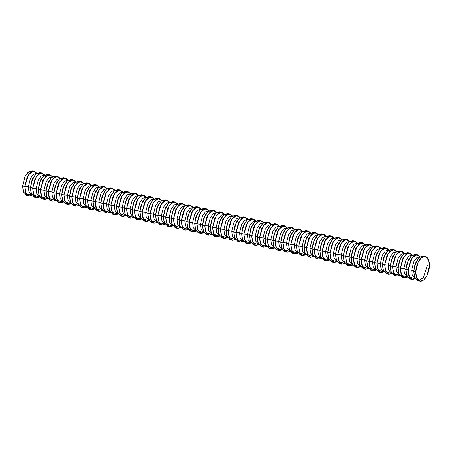 <?xml version="1.0" encoding="UTF-8"?>
<svg xmlns="http://www.w3.org/2000/svg" width="452" height="452" viewBox="0 0 452 452"><rect width="100%" height="100%" fill="white"/><g stroke="black" fill="none" stroke-linecap="round" stroke-linejoin="round"><path stroke-width="0.68" d="M427.321 265.55L423.309 277.692L418.399 280.732L414.812 277.805L413.738 271.127L415.817 271.579L418.128 262.233L421.422 257.736L425.292 256.465L428.756 260.437L429.4 266.002L427.089 275.347L423.801 279.844L419.925 281.116L416.462 277.144L415.817 271.579L413.738 271.127L414.382 276.686L417.846 280.664L419.925 281.116M35.697 197.281L31.499 194.377L30.425 187.699L31.069 193.264L34.533 197.236L36.776 197.727L33.312 193.755L32.668 188.19L28.346 186.8L28.922 191.784L32.024 195.343L28.956 196.021L25.493 192.049L24.849 186.49L22.6 185.998L23.244 191.563L26.708 195.535L28.956 196.021M46.042 197.818L42.042 198.857L39.318 196.083L38.245 189.405L36.166 188.507L36.742 193.484L39.844 197.044L36.776 197.727M34.318 171.376L32.075 170.884L28.199 172.155L24.911 176.653L22.6 185.998L24.849 186.49L26.12 193.569L32.024 195.343L28.922 191.784L28.346 186.8L24.849 186.49L27.16 177.139L30.448 172.647L34.318 171.376L36.827 173.269L32.996 171.353L28.408 174.969L24.849 186.49L28.346 186.8L30.414 178.433L33.363 174.41L36.827 173.269L33.363 174.41L30.414 178.433L28.346 186.8L32.668 188.19L36.166 188.507L38.239 180.139L41.183 176.11L44.652 174.975L41.183 176.11L38.239 180.139L36.166 188.507L32.668 188.19L34.979 178.845L38.273 174.348L42.143 173.076L44.646 174.975L40.816 173.059L36.228 176.67L32.668 188.19L33.945 195.275L39.849 197.044M40.002 197.1L36.742 193.484L36.166 188.507L38.245 189.405L39.465 182.755L43.771 175.63L48.799 174.738M51.342 200.688L47.144 197.784L46.07 191.106L43.991 190.207L46.059 181.84L49.008 177.817L52.472 176.675L48.641 174.76L44.053 178.376L40.494 189.891L42.804 180.546L46.093 176.054L49.969 174.777L47.72 174.291L43.85 175.562L40.556 180.06L38.245 189.405L38.889 194.965L42.352 198.942L44.601 199.428L41.138 195.456L40.494 189.891L38.245 189.405L43.991 190.207L44.567 195.191L47.669 198.744L44.601 199.428M49.969 174.777L52.472 176.675L49.008 177.817L46.059 181.84L43.991 190.207L46.07 191.106L47.285 184.456L51.596 177.331L56.619 176.438M59.167 202.389L54.963 199.485L53.89 192.806L51.816 191.908L53.884 183.54L56.828 179.517L60.297 178.376L56.466 176.461L51.878 180.077L48.319 191.597L50.624 182.246L53.918 177.755L57.788 176.483L55.539 175.992L51.669 177.263L48.381 181.76L46.07 191.106L46.714 196.671L50.178 200.643L52.426 201.129L48.957 197.157L48.319 191.597L46.07 191.106L51.816 191.908L52.392 196.891L55.494 200.451L52.426 201.129M57.788 176.483L60.291 178.376L56.828 179.517L53.884 183.54L51.816 191.908L53.89 192.806L55.11 186.156L59.415 179.032L64.444 178.139M69.512 202.925L65.512 203.965L62.788 201.191L61.715 194.513L59.636 193.614L61.704 185.247L64.653 181.218L68.116 180.082L64.286 178.167L59.698 181.777L56.138 193.298L58.449 183.953L61.743 179.455L65.613 178.184L63.365 177.698L59.494 178.969L56.201 183.461L53.89 192.806L54.534 198.371L57.997 202.343L60.246 202.835L56.782 198.863L56.138 193.298L53.89 192.806L59.636 193.614L60.212 198.592L63.314 202.151L60.246 202.835M65.613 178.184L68.116 180.082L64.653 181.218L61.704 185.247L59.636 193.614L61.715 194.513L62.93 187.862L67.241 180.738L72.269 179.845M74.812 205.796L70.608 202.892L69.535 196.213L67.461 195.315L69.529 186.947L72.478 182.924L75.942 181.783L72.111 179.868L67.523 183.484L63.964 194.998L66.274 185.653L69.563 181.162L73.433 179.885L71.184 179.399L67.314 180.67L64.026 185.167L61.715 194.513L62.359 200.072L65.822 204.05L68.071 204.536L64.608 200.564L63.964 194.998L61.715 194.513L67.461 195.315L68.037 200.298L71.139 203.852L68.071 204.536M73.433 179.885L75.942 181.783L72.478 182.924L69.529 186.947L67.461 195.315L63.964 194.998L65.235 202.084L71.133 203.852L68.037 200.298L67.461 195.315L69.535 196.213L70.755 189.563L75.06 182.438L80.089 181.546M85.157 206.327L81.157 207.366L78.433 204.592L77.36 197.914L75.281 197.015L77.349 188.648L80.298 184.625L83.761 183.484L79.931 181.568L75.343 185.184L71.783 196.705L74.094 187.36L77.388 182.862L81.258 181.591L79.01 181.099L75.139 182.371L71.845 186.868L69.535 196.213L70.179 201.778L73.642 205.75L75.891 206.236L72.427 202.264L71.783 196.705L69.535 196.213L75.281 197.015L75.857 201.999L78.959 205.558L75.891 206.236M81.258 181.591L83.761 183.484L80.298 184.625L77.349 188.648L75.281 197.015L77.36 197.914L78.58 191.264L82.885 184.139L87.914 183.246M90.456 209.197L86.259 206.298L85.185 199.62L83.106 198.722L85.174 190.354L88.123 186.326L91.586 185.19L87.756 183.275L83.168 186.885L79.608 198.405L81.919 189.06L85.208 184.563L89.078 183.292L86.835 182.806L82.959 184.077L79.671 188.569L77.36 197.914L78.004 203.479L81.467 207.451L83.716 207.943L80.253 203.971L79.608 198.405L77.36 197.914L83.106 198.722L83.682 203.699L86.784 207.259L83.716 207.943M89.078 183.292L91.586 185.19L88.123 186.326L85.174 190.354L83.106 198.722L85.185 199.62L86.4 192.97L90.705 185.845L95.734 184.953M98.282 210.903L94.078 207.999L93.005 201.321L90.925 200.422L92.999 192.055L95.943 188.032L99.412 186.891L95.575 184.975L90.988 188.591L87.428 200.106L89.739 190.761L93.033 186.269L96.903 184.992L94.654 184.506L90.784 185.778L87.49 190.275L85.185 199.62L85.823 205.18L89.293 209.157L91.536 209.643L88.072 205.671L87.428 200.106L85.185 199.62L90.925 200.422L91.502 205.406L94.604 208.96L91.536 209.643M96.903 184.992L99.412 186.891L95.943 188.032L92.999 192.055L90.925 200.422L93.005 201.321L94.225 194.671L98.53 187.546L103.559 186.653M106.101 212.604L101.903 209.7L100.83 203.021L98.751 202.123L100.819 193.755L103.768 189.733L107.231 188.591L103.401 186.676L98.813 190.292L95.253 201.812L97.564 192.467L100.852 187.97L104.723 186.699L102.48 186.207L98.609 187.478L95.315 191.976L93.005 201.321L93.649 206.886L97.112 210.858L99.361 211.344L95.897 207.372L95.253 201.812L93.005 201.321L98.751 202.123L99.327 207.106L102.429 210.666L99.361 211.344M104.723 186.699L107.237 188.591L103.768 189.733L100.819 193.755L98.751 202.123L95.253 201.812L96.525 208.892L102.429 210.666L99.327 207.106L98.751 202.123L100.83 203.021L102.045 196.371L106.356 189.247L111.378 188.354M113.927 214.304L109.723 211.406L108.649 204.728L106.576 203.829L108.644 195.462L111.587 191.433L115.057 190.298L111.226 188.382L106.632 191.993L103.073 203.513L105.384 194.168L108.678 189.67L112.548 188.399L110.299 187.913L106.429 189.185L103.141 193.676L100.83 203.021L101.474 208.587L104.937 212.559L107.186 213.05L103.717 209.078L103.073 203.513L100.83 203.021L106.576 203.829L107.152 208.807L110.254 212.367L107.186 213.05M112.548 188.399L115.051 190.298L111.587 191.433L108.644 195.462L106.576 203.829L108.649 204.728L109.87 198.078L114.175 190.953L119.204 190.06M121.746 216.011L117.548 213.107L116.475 206.428L114.396 205.53L116.463 197.162L119.413 193.14L122.876 191.998L119.045 190.083L114.458 193.699L110.898 205.214L113.209 195.869L116.503 191.377L120.373 190.1L118.125 189.614L114.254 190.885L110.96 195.383L108.649 204.728L109.294 210.287L112.757 214.265L115.006 214.751L111.542 210.779L110.898 205.214L108.649 204.728L114.396 205.53L114.972 210.513L118.074 214.067L115.006 214.751M120.373 190.1L122.876 191.998L119.413 193.14L116.463 197.162L114.396 205.53L116.475 206.428L117.689 199.778L122 192.654L127.029 191.761M128.193 191.806L130.696 193.699L126.871 191.784L122.283 195.4L118.723 206.92L121.034 197.575L124.323 193.077L128.193 191.806L125.944 191.315L122.074 192.586L118.786 197.083L116.475 206.428L117.119 211.994L120.582 215.966L122.831 216.451L119.368 212.48L118.723 206.92L116.475 206.428L122.221 207.231L122.797 212.214L125.899 215.773L122.831 216.451M129.571 217.711L125.368 214.807L124.294 208.129L122.221 207.231L124.294 208.129L125.515 201.485L129.82 194.354L134.849 193.462M125.786 215.745L122.797 212.214L122.221 207.231L124.289 198.863L127.232 194.84L130.701 193.699L127.232 194.84L124.289 198.863L122.221 207.231L118.723 206.92L119.995 213.999L125.893 215.773M137.397 219.412L133.193 216.514L132.12 209.835L130.04 208.937L132.108 200.569L135.058 196.541L138.521 195.405L134.69 193.49L130.103 197.1L126.543 208.621L128.854 199.275L132.148 194.778L136.018 193.507L133.769 193.021L129.899 194.292L126.605 198.784L124.294 208.129L124.938 213.694L128.402 217.666L130.651 218.158L127.187 214.186L126.543 208.621L124.294 208.129L130.04 208.937L130.617 213.915L133.719 217.474L130.651 218.158M136.018 193.507L138.521 195.405L135.058 196.541L132.108 200.569L130.04 208.937L132.12 209.835L133.34 203.185L137.645 196.061L142.674 195.168M145.216 221.118L141.018 218.214L139.939 211.536L137.866 210.638L139.934 202.27L142.883 198.247L146.346 197.106L142.516 195.191L137.928 198.807L134.368 210.321L136.679 200.976L139.967 196.484L143.838 195.207L141.589 194.722L137.719 195.993L134.43 200.49L132.12 209.835L132.764 215.395L136.227 219.373L138.476 219.858L135.012 215.886L134.368 210.321L132.12 209.835L137.866 210.638L138.442 215.621L141.544 219.175L138.476 219.858M143.838 195.207L146.346 197.106L142.883 198.247L139.934 202.27L137.866 210.638L139.939 211.536L141.16 204.886L145.465 197.761L150.493 196.869M153.042 222.819L148.838 219.915L147.764 213.237L145.685 212.338L147.759 203.971L150.702 199.948L154.172 198.807L150.335 196.891L145.747 200.507L142.188 212.028L144.499 202.682L147.793 198.185L151.663 196.914L149.414 196.422L145.544 197.699L142.25 202.191L139.939 211.536L140.583 217.101L144.052 221.073L146.295 221.565L142.832 217.587L142.188 212.028L139.939 211.536L145.685 212.338L146.262 217.322L149.363 220.881L146.295 221.565M151.663 196.914L154.166 198.807L150.702 199.948L147.759 203.971L145.685 212.338L147.764 213.237L148.985 206.592L153.29 199.462L158.319 198.569M160.861 224.52L156.663 221.621L155.59 214.943L153.51 214.045L155.578 205.677L158.528 201.648L161.991 200.513L158.16 198.597L153.573 202.208L150.013 213.728L152.324 204.383L155.612 199.886L159.483 198.614L157.239 198.129L153.369 199.4L150.075 203.892L147.764 213.237L148.409 218.802L151.872 222.774L154.121 223.265L150.657 219.293L150.013 213.728L147.764 213.237L153.51 214.045L154.087 219.022L157.189 222.582L154.121 223.265M159.483 198.614L161.991 200.513L158.528 201.648L155.578 205.677L153.51 214.045L150.013 213.728L151.284 220.813L157.189 222.582L154.087 219.022L153.51 214.045L155.59 214.943L156.804 208.293L161.115 201.168L166.138 200.276M168.686 226.226L164.483 223.322L163.409 216.644L161.336 215.745L163.404 207.378L166.347 203.355L169.816 202.213L165.98 200.298L161.392 203.914L157.833 215.429L160.144 206.084L163.438 201.592L167.308 200.321L165.059 199.829L161.189 201.1L157.901 205.598L155.59 214.943L156.234 220.503L159.697 224.48L161.946 224.966L158.477 220.994L157.833 215.429L155.59 214.943L161.336 215.745L161.912 220.729L165.014 224.282L161.946 224.966M167.308 200.321L169.811 202.213L166.347 203.355L163.404 207.378L161.336 215.745L163.409 216.644L164.63 209.994L168.935 202.869L173.963 201.976M176.506 227.927L172.308 225.023L171.235 218.344L169.155 217.446L171.223 209.078L174.173 205.055L177.636 203.914L173.805 201.999L169.217 205.615L165.658 217.135L167.969 207.79L171.263 203.293L175.133 202.021L172.884 201.53L169.014 202.807L165.72 207.298L163.409 216.644L164.053 222.209L167.517 226.181L169.766 226.672L166.302 222.695L165.658 217.135L163.409 216.644L169.155 217.446L169.732 222.429L172.833 225.989L169.766 226.672M175.133 202.021L177.636 203.914L174.173 205.055L171.223 209.078L169.155 217.446L171.235 218.344L172.449 211.7L176.76 204.57L181.783 203.677M184.331 229.627L180.128 226.729L179.054 220.051L176.981 219.152L179.048 210.785L181.992 206.756L185.461 205.62L181.631 203.705L177.043 207.315L173.483 218.836L175.788 209.491L179.082 204.993L182.953 203.722L180.704 203.236L176.834 204.507L173.545 208.999L171.235 218.344L171.879 223.909L175.342 227.881L177.591 228.373L174.127 224.401L173.483 218.836L171.235 218.344L176.981 219.152L177.557 224.13L180.659 227.689L177.591 228.373M182.953 203.722L185.456 205.62L181.992 206.756L179.048 210.785L176.981 219.152L179.054 220.051L180.275 213.4L184.58 206.276L189.608 205.383M194.676 230.164L190.676 231.204L187.953 228.429L186.879 221.751L184.8 220.853L186.868 212.485L189.817 208.462L193.281 207.321L189.45 205.406L184.862 209.022L181.303 220.536L183.614 211.191L186.908 206.7L190.778 205.428L188.529 204.937L184.659 206.208L181.365 210.705L179.054 220.051L179.698 225.61L183.162 229.588L185.41 230.074L181.947 226.102L181.303 220.536L179.054 220.051L184.8 220.853L185.376 225.836L188.478 229.39L185.41 230.074M190.778 205.428L193.281 207.321L189.817 208.462L186.868 212.485L184.8 220.853L186.879 221.751L188.1 215.101L192.405 207.976L197.434 207.084M202.496 231.865L198.496 232.904L195.772 230.136L194.699 223.452L192.625 222.553L194.693 214.186L197.643 210.163L201.106 209.022L197.275 207.106L192.688 210.722L189.128 222.243L191.439 212.898L194.727 208.4L198.597 207.129L196.349 206.637L192.479 207.914L189.19 212.406L186.879 221.751L187.523 227.316L190.987 231.288L193.236 231.78L189.772 227.802L189.128 222.243L186.879 221.751L192.625 222.553L193.202 227.537L196.304 231.096L193.236 231.78M198.597 207.129L201.106 209.022L197.643 210.163L194.693 214.186L192.625 222.553L194.699 223.452L195.919 216.807L200.225 209.677L205.253 208.784M207.801 234.735L203.598 231.836L202.524 225.158L200.445 224.26L202.513 215.892L205.462 211.864L208.931 210.728L205.095 208.813L200.507 212.423L196.948 223.943L199.259 214.598L202.552 210.101L206.423 208.83L204.174 208.344L200.304 209.615L197.01 214.107L194.699 223.452L195.343 229.017L198.812 232.989L201.055 233.481L197.592 229.509L196.948 223.943L194.699 223.452L200.445 224.26L201.021 229.237L204.123 232.797L201.055 233.481M206.423 208.83L208.926 210.728L205.462 211.864L202.513 215.892L200.445 224.26L196.948 223.943L198.225 231.028L204.123 232.797L201.021 229.237L200.445 224.26L202.524 225.158L203.745 218.508L208.05 211.383L213.078 210.491M215.621 236.441L211.423 233.537L210.349 226.859L208.27 225.96L210.338 217.593L213.287 213.57L216.751 212.429L212.92 210.513L208.332 214.129L204.773 225.644L207.084 216.299L210.372 211.807L214.242 210.536L211.999 210.044L208.129 211.316L204.835 215.813L202.524 225.158L203.168 230.718L206.632 234.695L208.88 235.181L205.417 231.209L204.773 225.644L202.524 225.158L208.27 225.96L208.847 230.944L211.948 234.498L208.88 235.181M214.242 210.536L216.751 212.429L213.287 213.57L210.338 217.593L208.27 225.96L210.349 226.859L211.564 220.209L215.87 213.084L220.898 212.191M224.571 214.129L220.74 212.214L216.152 215.83L212.593 227.35L214.903 218.005L218.197 213.508L222.068 212.237L219.819 211.745L215.949 213.022L212.655 217.514L210.349 226.859L210.994 232.424L214.457 236.396L216.7 236.888L213.237 232.91L212.593 227.35L210.349 226.859L216.096 227.661L216.672 232.644L219.774 236.204L216.672 232.644L216.096 227.661L218.169 228.559L216.096 227.661L218.163 219.293L221.107 215.271L224.576 214.129L221.107 215.271L218.163 219.293L216.096 227.661L212.593 227.35L213.869 234.43L219.768 236.204L216.7 236.888M223.446 238.142L219.243 235.243L218.169 228.559L219.389 221.915L223.695 214.785L228.723 213.892M232.401 215.836L228.565 213.92L223.977 217.531L220.418 229.051L222.729 219.706L226.017 215.208L229.893 213.937L227.644 213.451L223.774 214.723L220.48 219.214L218.169 228.559L218.813 234.125L222.277 238.097L224.525 238.588L221.062 234.616L220.418 229.051L218.169 228.559L223.915 229.367L224.491 234.345L227.593 237.905L224.525 238.588M231.266 239.842L227.068 236.944L225.994 230.266L223.915 229.367L225.994 230.266L227.209 223.616L231.52 216.491L236.543 215.598M229.893 213.937L232.396 215.836L228.932 216.971L225.983 221L223.915 229.367L225.983 221L228.932 216.971L232.56 215.847M239.091 241.549L234.887 238.645L233.814 231.966L231.74 231.068L233.808 222.7L236.752 218.678L240.221 217.536L236.39 215.621L231.803 219.237L228.243 230.752L230.548 221.407L233.842 216.915L237.712 215.644L235.464 215.152L231.593 216.423L228.305 220.921L225.994 230.266L226.638 235.825L230.102 239.803L232.351 240.289L228.881 236.317L228.243 230.752L225.994 230.266L231.74 231.068L232.317 236.051L235.419 239.605L232.351 240.289M237.712 215.644L240.215 217.536L236.752 218.678L233.808 222.7L231.74 231.068L233.814 231.966L235.034 225.316L239.34 218.192L244.368 217.299M246.916 243.249L242.713 240.351L241.639 233.673L239.56 232.774L241.628 224.401L244.577 220.378L248.041 219.237L244.21 217.322L239.622 220.938L236.063 232.458L238.373 223.113L241.667 218.615L245.538 217.344L243.289 216.853L239.419 218.13L236.125 222.621L233.814 231.966L234.458 237.532L237.921 241.504L240.17 241.995L236.707 238.018L236.063 232.458L233.814 231.966L239.56 232.774L240.136 237.752L243.238 241.311L240.17 241.995M245.538 217.344L248.041 219.237L244.577 220.378L241.628 224.401L239.56 232.774L241.639 233.673L242.86 227.023L247.165 219.892L252.193 219M254.736 244.95L250.532 242.052L249.459 235.373L247.385 234.475L249.453 226.107L252.402 222.079L255.866 220.943L252.035 219.028L247.447 222.638L243.888 234.159L246.199 224.813L249.487 220.316L253.357 219.045L251.109 218.559L247.238 219.83L243.95 224.322L241.639 233.673L242.283 239.232L245.747 243.204L247.995 243.696L244.532 239.724L243.888 234.159L241.639 233.673L247.385 234.475L247.962 239.453L251.063 243.012L247.995 243.696M253.357 219.045L255.866 220.943L252.402 222.079L249.453 226.107L247.385 234.475L249.459 235.373L250.679 228.723L254.984 221.599L260.013 220.706M262.561 246.656L258.358 243.752L257.284 237.074L255.205 236.176L257.273 227.808L260.222 223.785L263.691 222.644L259.855 220.729L255.267 224.345L251.707 235.859L254.018 226.514L257.312 222.022L261.183 220.751L258.934 220.26L255.064 221.531L251.77 226.028L249.459 235.373L250.103 240.933L253.566 244.911L255.815 245.396L252.352 241.424L251.707 235.859L249.459 235.373L255.205 236.176L255.781 241.159L258.883 244.713L255.815 245.396M261.183 220.751L263.685 222.644L260.222 223.785L257.273 227.808L255.205 236.176L257.284 237.074L258.504 230.424L262.81 223.299L267.838 222.407M272.901 247.187L268.9 248.227L266.183 245.459L265.109 238.78L263.03 237.882L265.098 229.509L268.047 225.486L271.511 224.345L267.68 222.429L263.092 226.045L259.533 237.566L261.844 228.22L265.132 223.723L269.002 222.452L266.759 221.96L262.883 223.237L259.595 227.729L257.284 237.074L257.928 242.639L261.392 246.611L263.64 247.103L260.177 243.125L259.533 237.566L257.284 237.074L263.03 237.882L263.606 242.86L266.708 246.419L263.64 247.103M269.002 222.452L271.511 224.345L268.047 225.486L265.098 229.509L263.03 237.882L265.109 238.78L266.324 232.13L270.629 225L275.658 224.107M280.726 248.894L276.726 249.933L274.002 247.159L272.929 240.481L270.85 239.583L272.923 231.215L275.867 227.186L279.336 226.051L275.5 224.135L270.912 227.746L267.352 239.266L269.663 229.921L272.957 225.424L276.827 224.152L274.579 223.667L270.708 224.938L267.414 229.43L265.109 238.78L265.748 244.34L269.217 248.312L271.46 248.803L267.996 244.831L267.352 239.266L265.109 238.78L270.85 239.583L271.426 244.56L274.528 248.12L271.46 248.803M276.827 224.152L279.336 226.051L275.867 227.186L272.923 231.215L270.85 239.583L272.929 240.481L274.149 233.831L278.455 226.706L283.483 225.814M286.026 251.764L281.828 248.86L280.754 242.182L278.675 241.283L280.743 232.916L283.692 228.893L287.156 227.751L283.325 225.836L278.737 229.452L275.178 240.967L277.488 231.622L280.777 227.13L284.653 225.859L282.404 225.367L278.534 226.638L275.24 231.136L272.929 240.481L273.573 246.041L277.036 250.018L279.285 250.504L275.822 246.532L275.178 240.967L272.929 240.481L278.675 241.283L279.251 246.267L282.353 249.82L279.285 250.504M284.653 225.859L287.156 227.751L283.692 228.893L280.743 232.916L278.675 241.283L280.754 242.182L281.969 235.532L286.28 228.407L291.303 227.514M293.851 253.465L289.647 250.566L288.574 243.888L286.5 242.99L288.568 234.616L291.512 230.593L294.981 229.452L291.15 227.537L286.562 231.153L283.003 242.673L285.308 233.328L288.602 228.831L292.472 227.559L290.224 227.068L286.353 228.345L283.065 232.837L280.754 242.182L281.398 247.747L284.862 251.719L287.11 252.21L283.641 248.233L283.003 242.673L280.754 242.182L286.5 242.99L287.077 247.967L290.178 251.527L287.11 252.21M292.472 227.559L294.975 229.452L291.512 230.593L288.568 234.616L286.5 242.99L288.574 243.888L289.794 237.238L294.099 230.108L299.128 229.215M301.676 255.165L297.472 252.267L296.399 245.589L294.32 244.69L296.388 236.323L299.337 232.294L302.8 231.158L298.97 229.243L294.382 232.853L290.822 244.374L293.133 235.029L296.427 230.531L300.297 229.26L298.049 228.774L294.179 230.045L290.885 234.537L288.574 243.888L289.218 249.447L292.681 253.419L294.93 253.911L291.467 249.939L290.822 244.374L288.574 243.888L294.32 244.69L294.896 249.668L297.998 253.227L294.93 253.911M300.297 229.26L302.806 231.158L299.337 232.294L296.388 236.323L294.32 244.69L296.399 245.589L297.614 238.938L301.925 231.814L306.953 230.921M308.117 230.966L310.626 232.865L306.795 230.944L302.207 234.56L298.648 246.074L300.959 236.729L304.247 232.238L308.117 230.966L305.868 230.475L301.998 231.746L298.71 236.243L296.399 245.589L297.043 251.148L300.507 255.126L302.755 255.612L299.292 251.64L298.648 246.074L296.399 245.589L302.145 246.391L302.721 251.374L305.823 254.928L302.721 251.374L302.145 246.391L304.219 247.289L302.145 246.391L304.213 238.023L307.162 234L310.626 232.859L307.162 234L304.213 238.023L302.145 246.391L298.648 246.074L299.919 253.16L305.818 254.928L302.755 255.612M309.496 256.872L305.292 253.967L304.219 247.289L305.439 240.639L309.744 233.514L314.773 232.622M317.321 258.572L313.117 255.674L312.044 248.995L309.965 248.097L312.033 239.724L314.982 235.701L318.445 234.56L314.615 232.644L310.027 236.26L306.467 247.781L308.778 238.436L312.072 233.938L315.942 232.667L313.694 232.175L309.823 233.452L306.529 237.944L304.219 247.289L304.863 252.854L308.326 256.826L310.575 257.318L307.111 253.34L306.467 247.781L304.219 247.289L309.965 248.097L310.541 253.075L313.643 256.634L310.575 257.318M315.942 232.667L318.445 234.56L314.982 235.701L312.033 239.724L309.965 248.097L312.044 248.995L313.264 242.345L317.57 235.215L322.598 234.322M325.141 260.273L320.943 257.374L319.869 250.696L317.79 249.798L319.858 241.43L322.807 237.402L326.271 236.266L322.44 234.351L317.852 237.961L314.293 249.481L316.603 240.136L319.892 235.639L323.762 234.368L321.519 233.882L317.643 235.153L314.355 239.645L312.044 248.995L312.688 254.555L316.151 258.527L318.4 259.019L314.937 255.047L314.293 249.481L312.044 248.995L317.79 249.798L318.366 254.775L321.468 258.335L318.4 259.019M323.762 234.368L326.271 236.266L322.807 237.402L319.858 241.43L317.79 249.798L314.293 249.481L315.564 256.566L321.462 258.335L318.366 254.775L317.79 249.798L319.869 250.696L321.084 244.046L325.389 236.921L330.418 236.029M332.966 261.979L328.762 259.075L327.689 252.397L325.609 251.498L327.683 243.131L330.627 239.108L334.096 237.967L330.259 236.051L325.672 239.667L322.112 251.182L324.423 241.837L327.717 237.345L331.587 236.074L329.338 235.582L325.468 236.854L322.174 241.351L319.869 250.696L320.508 256.256L323.977 260.233L326.22 260.719L322.756 256.747L322.112 251.182L319.869 250.696L325.609 251.498L326.186 256.482L329.288 260.036L326.22 260.719M331.587 236.074L334.09 237.967L330.627 239.108L327.683 243.131L325.609 251.498L327.689 252.397L328.909 245.747L333.214 238.622L338.243 237.729M340.785 263.68L336.587 260.781L335.514 254.103L333.435 253.205L335.503 244.831L338.452 240.809L341.915 239.667L338.085 237.752L333.497 241.368L329.937 252.888L332.248 243.543L335.537 239.046L339.407 237.775L337.164 237.283L333.293 238.56L330 243.052L327.689 252.397L328.333 257.962L331.796 261.934L334.045 262.426L330.582 258.448L329.937 252.888L327.689 252.397L333.435 253.205L334.011 258.182L337.113 261.742L334.045 262.426M339.407 237.775L341.921 239.673L338.452 240.809L335.503 244.831L333.435 253.205L335.514 254.103L336.729 247.453L341.04 240.323L346.062 239.43M348.611 265.38L344.407 262.482L343.334 255.804L341.26 254.905L343.328 246.538L346.272 242.509L349.741 241.374L345.91 239.458L341.316 243.069L337.757 254.589L340.068 245.244L343.362 240.752L347.232 239.475L344.983 238.989L341.113 240.261L337.825 244.752L335.514 254.103L336.158 259.663L339.621 263.635L341.87 264.126L338.401 260.154L337.757 254.589L335.514 254.103L341.26 254.905L341.836 259.883L344.938 263.443L341.87 264.126M347.232 239.475L349.735 241.374L346.272 242.509L343.328 246.538L341.26 254.905L343.334 255.804L344.554 249.154L348.859 242.029L353.888 241.136M356.43 267.087L352.232 264.183L351.159 257.504L349.08 256.606L351.147 248.238L354.097 244.216L357.56 243.074L353.73 241.159L349.142 244.775L345.582 256.29L347.893 246.945L351.187 242.453L355.057 241.182L352.809 240.69L348.938 241.961L345.644 246.459L343.334 255.804L343.978 261.363L347.441 265.341L349.69 265.827L346.226 261.855L345.582 256.29L343.334 255.804L349.08 256.606L349.656 261.589L352.758 265.143L349.69 265.827M355.057 241.182L357.566 243.074L354.097 244.216L351.147 248.238L349.08 256.606L345.582 256.29L346.859 263.375L352.763 265.149L349.656 261.589L349.08 256.606L351.159 257.504L352.374 250.854L356.684 243.73L361.713 242.837M364.255 268.787L360.052 265.889L358.978 259.211L356.905 258.312L358.973 249.939L361.916 245.916L365.385 244.775L361.555 242.86L356.967 246.476L353.407 257.996L355.718 248.651L359.007 244.153L362.877 242.882L360.628 242.391L356.758 243.668L353.47 248.159L351.159 257.504L351.803 263.07L355.266 267.042L357.515 267.533L354.052 263.556L353.407 257.996L351.159 257.504L356.905 258.312L357.481 263.29L360.583 266.849L357.515 267.533M362.877 242.882L365.385 244.781L361.916 245.916L358.973 249.939L356.905 258.312L358.978 259.211L360.199 252.561L364.504 245.43L369.533 244.538M372.081 270.488L367.877 267.59L366.804 260.911L364.724 260.013L366.792 251.645L369.742 247.623L373.205 246.481L369.374 244.566L364.787 248.176L361.227 259.697L363.538 250.351L366.832 245.86L370.702 244.583L368.453 244.097L364.583 245.368L361.289 249.86L358.978 259.211L359.622 264.77L363.086 268.742L365.335 269.234L361.871 265.262L361.227 259.697L358.978 259.211L364.724 260.013L365.301 264.991L368.403 268.55L365.335 269.234M370.702 244.583L373.205 246.481L369.742 247.623L366.792 251.645L364.724 260.013L366.804 260.911L368.024 254.261L372.329 247.137L377.358 246.244M379.9 272.194L375.697 269.29L374.623 262.612L372.55 261.714L374.618 253.346L377.567 249.323L381.03 248.182L377.2 246.267L372.612 249.883L369.052 261.397L371.363 252.052L374.651 247.56L378.522 246.289L376.273 245.798L372.403 247.069L369.114 251.566L366.804 260.911L367.448 266.471L370.911 270.449L373.16 270.934L369.696 266.962L369.052 261.397L366.804 260.911L372.55 261.714L373.126 266.697L376.228 270.251L373.16 270.934M378.522 246.289L381.03 248.182L377.567 249.323L374.618 253.346L372.55 261.714L374.623 262.612L375.844 255.962L380.149 248.837L385.177 247.945M388.856 249.888L385.019 247.967L380.431 251.583L376.872 263.104L379.183 253.758L382.477 249.261L386.347 247.99L384.098 247.498L380.228 248.775L376.934 253.267L374.623 262.612L375.267 268.177L378.736 272.149L380.979 272.641L377.516 268.663L376.872 263.104L374.623 262.612L380.369 263.42L380.946 268.398L384.047 271.957L380.979 272.641M387.726 273.895L383.522 270.997L382.448 264.318L380.369 263.42L382.448 264.318L383.669 257.668L387.974 250.544L393.003 249.645M383.94 271.929L380.946 268.398L380.369 263.42L382.443 255.047L385.386 251.024L388.856 249.883L385.386 251.024L382.443 255.047L380.369 263.42L376.872 263.104L378.149 270.183L384.206 272.014M395.545 275.596L391.347 272.697L390.274 266.019L388.195 265.121L390.262 256.753L393.212 252.73L396.675 251.589L392.844 249.673L388.257 253.284L384.697 264.804L387.008 255.459L390.296 250.967L394.167 249.69L391.924 249.205L388.053 250.476L384.759 254.968L382.448 264.318L383.093 269.878L386.556 273.85L388.805 274.341L385.341 270.369L384.697 264.804L382.448 264.318L388.195 265.121L388.771 270.098L391.873 273.658L388.805 274.341M394.167 249.69L396.675 251.589L393.212 252.73L390.262 256.753L388.195 265.121L390.274 266.019L391.488 259.369L395.799 252.244L400.822 251.352M401.992 251.397L404.495 253.289L400.664 251.374L396.076 254.99L392.517 266.505L394.828 257.16L398.122 252.668L401.992 251.397L399.743 250.905L395.873 252.176L392.585 256.674L390.274 266.019L390.918 271.579L394.381 275.556L396.63 276.042L393.161 272.07L392.517 266.505L390.274 266.019L396.02 266.821L396.596 271.805L399.698 275.358L396.596 271.805L396.02 266.821L398.093 267.72L396.02 266.821L398.088 258.454L401.031 254.431L404.5 253.289L401.031 254.431L398.088 258.454L396.02 266.821L392.517 266.505L393.794 273.59L399.692 275.358L396.63 276.042M403.37 277.302L399.167 274.398L398.093 267.72L399.314 261.07L403.619 253.945L408.648 253.052M411.19 279.003L406.992 276.104L405.919 269.426L403.839 268.528L405.907 260.154L408.857 256.131L412.32 254.99L408.489 253.075L403.902 256.691L400.342 268.211L402.653 258.866L405.947 254.369L409.817 253.097L407.568 252.606L403.698 253.883L400.404 258.374L398.093 267.72L398.737 273.285L402.201 277.257L404.45 277.748L400.986 273.771L400.342 268.211L398.093 267.72L403.839 268.528L404.416 273.505L407.518 277.065L404.45 277.748M409.817 253.097L412.32 254.99L408.857 256.131L405.907 260.154L403.839 268.528L405.919 269.426L407.133 262.776L411.444 255.651L416.467 254.753M417.637 254.798L420.14 256.696L416.676 257.838L413.733 261.861L411.665 270.228L413.738 271.127L411.665 270.228L413.733 261.861L416.676 257.838L420.145 256.696L416.315 254.781L411.727 258.391L408.167 269.912L410.472 260.567L413.766 256.075L417.637 254.798L415.388 254.312L411.518 255.583L408.229 260.075L405.919 269.426L406.563 274.985L410.026 278.957L412.275 279.449L408.811 275.477L408.167 269.912L405.919 269.426L411.665 270.228L412.241 275.206L415.343 278.765L412.275 279.449M425.292 256.465L423.213 256.013L419.343 257.284L416.049 261.781L413.738 271.127L414.959 264.476L419.264 257.352L424.213 256.408M42.143 173.076L39.895 172.591L36.024 173.862L32.73 178.354L30.425 187.699L31.64 181.049L35.945 173.924L40.974 173.031M31.211 193.676L30.397 194.411M27.877 195.58L23.464 192.179L22.6 185.998L25.346 175.811L29.154 171.477L33.154 171.331M415.23 278.743L412.241 275.206L411.665 270.228L408.167 269.912L409.439 276.997L415.495 278.822M407.41 277.036L404.416 273.505L403.839 268.528L400.342 268.211L401.613 275.291L407.67 277.121M391.765 273.63L388.771 270.098L388.195 265.121L384.697 264.804L385.968 271.889L392.025 273.714M386.347 247.99L389.014 249.899M376.228 270.256L373.126 266.697L372.55 261.714L369.052 261.397L370.324 268.482L376.115 270.228M368.295 268.522L365.301 264.991L364.724 260.013L361.227 259.697L362.504 266.782L368.555 268.607M360.47 266.821L357.481 263.29L356.905 258.312L353.407 257.996L354.679 265.075L360.736 266.906M344.938 263.443L341.836 259.883L341.26 254.905L337.757 254.589L339.034 261.674L344.825 263.414M337.006 261.714L334.011 258.182L333.435 253.205L329.937 252.888L331.209 259.968L337.265 261.798M329.259 259.985L326.186 256.482L325.609 251.498L322.112 251.182L323.389 258.267L329.446 260.092M313.643 256.634L310.541 253.075L309.965 248.097L306.467 247.781L307.744 254.86L313.535 256.606M297.998 253.227L294.896 249.668L294.32 244.69L290.822 244.374L292.099 251.459L297.891 253.199M290.178 251.527L287.077 247.967L286.5 242.99L283.003 242.673L284.274 249.753L290.065 251.498M282.246 249.798L279.251 246.267L278.675 241.283L275.178 240.967L276.449 248.052L282.506 249.877M274.528 248.12L271.426 244.56L270.85 239.583L267.352 239.266L268.629 246.351L274.42 248.091M266.595 246.391L263.606 242.86L263.03 237.882L259.533 237.566L260.804 244.645L266.861 246.476M258.776 244.69L255.781 241.159L255.205 236.176L251.707 235.859L252.984 242.944L259.036 244.769M250.95 242.984L247.962 239.453L247.385 234.475L243.888 234.159L245.159 241.244L251.216 243.069M243.131 241.283L240.136 237.752L239.56 232.774L236.063 232.458L237.34 239.537L243.391 241.368M235.306 239.583L232.317 236.051L231.74 231.068L228.243 230.752L229.514 237.837L235.571 239.662M227.593 237.905L224.491 234.345L223.915 229.367L220.418 229.051L221.689 236.136L227.486 237.876M222.068 212.237L224.74 214.146M211.948 234.498L208.847 230.944L208.27 225.96L204.773 225.644L206.044 232.729L211.915 234.447M196.191 231.068L193.202 227.537L192.625 222.553L189.128 222.243L190.399 229.322L196.456 231.153M188.478 229.39L185.376 225.836L184.8 220.853L181.303 220.536L182.58 227.622L188.371 229.367M180.546 227.661L177.557 224.13L176.981 219.152L173.483 218.836L174.754 225.921L180.811 227.746M172.833 225.989L169.732 222.429L169.155 217.446L165.658 217.135L166.929 224.215L172.726 225.96M164.901 224.26L161.912 220.729L161.336 215.745L157.833 215.429L159.11 222.514L165.166 224.339M149.363 220.881L146.262 217.322L145.685 212.338L142.188 212.028L143.465 219.107L149.256 220.853M141.431 219.152L138.442 215.621L137.866 210.638L134.368 210.321L135.64 217.406L141.696 219.231M133.685 217.423L130.617 213.915L130.04 208.937L126.543 208.621L127.82 215.706L133.871 217.531M117.966 214.045L114.972 210.513L114.396 205.53L110.898 205.214L112.175 212.299L118.226 214.124M110.141 212.338L107.152 208.807L106.576 203.829L103.073 203.513L104.35 210.598L110.407 212.423M94.575 208.909L91.502 205.406L90.925 200.422L87.428 200.106L88.705 207.191L94.762 209.016M86.784 207.259L83.682 203.699L83.106 198.722L79.608 198.405L80.88 205.49L86.671 207.231M78.851 205.53L75.857 201.999L75.281 197.015L71.783 196.705L73.06 203.784L79.111 205.615M63.207 202.123L60.212 198.592L59.636 193.614L56.138 193.298L57.415 200.383L63.466 202.208M55.381 200.422L52.392 196.891L51.816 191.908L48.319 191.597L49.59 198.677L55.647 200.507M47.669 198.744L44.567 195.191L43.991 190.207L40.494 189.891L41.765 196.976L47.635 198.694M429.4 266.002C429.807 262.358 428.095 254.809 423.072 256.708C418.043 258.94 415.682 268.155 415.817 271.579C415.411 275.223 417.128 282.771 422.145 280.873C427.18 278.641 429.536 269.426 429.4 266.002"/></g></svg>
